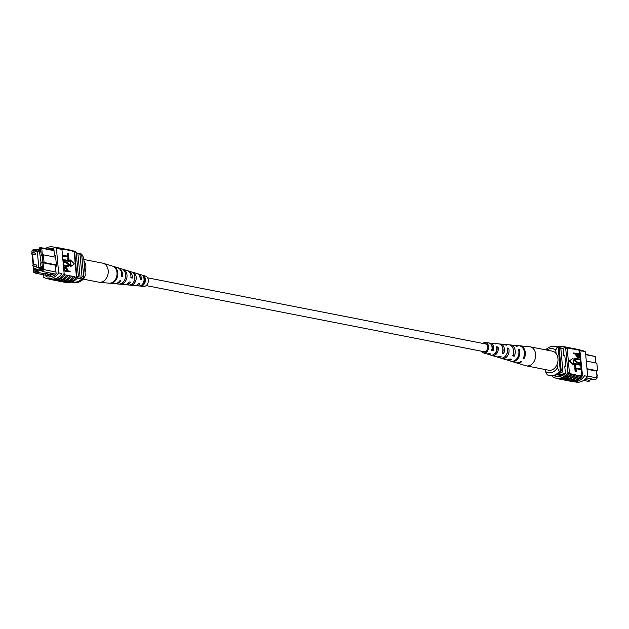 <?xml version="1.0" encoding="UTF-8"?>
<svg xmlns="http://www.w3.org/2000/svg" width="629" height="629" viewBox="0 0 629 629"><rect width="100%" height="100%" fill="white"/><g stroke="black" fill="none" stroke-linecap="round" stroke-linejoin="round"><path stroke-width="0.94" d="M146.132 285.59L483.835 351.666A3.955 3.011 -78.9 0 0 484.943 351.619A3.955 3.011 -78.9 0 0 487.64 347.656A3.955 3.011 -78.9 0 0 485.352 343.914L147.65 277.829M561.721 374.774A3.955 0.912 174.8 0 1 559.134 375.867A3.955 0.912 174.8 0 1 554.747 375.969A3.955 0.912 174.8 0 1 554.047 375.733A3.955 0.912 174.8 0 0 554.754 375.993A3.955 0.912 174.8 0 0 559.157 375.89A3.955 0.912 174.8 0 0 561.721 374.79A3.955 0.912 174.8 0 0 560.816 374.294A3.955 0.912 174.8 0 0 557.451 374.255M560.588 375.953L561.194 376.071M589.459 380.136L589.09 381.52L583.555 380.443M586.456 377.935L595.561 379.719L597.165 377.982L596.536 371.086L597.55 370.803L596.85 363.145L586.283 361.077M587.651 376.118L597.165 377.982M565.385 373.524L559.684 372.407M564.669 374.813L558.387 373.579M562.884 375.309L558.033 376.669M563.144 348.505L558.167 347.53M586.983 368.736L597.55 370.803M587.03 369.231L596.536 371.086M595.797 362.941L595.215 356.533L585.701 354.677M558.717 347.64A15.568 11.865 101.1 0 1 560.824 348.356L562.869 370.827A15.811 12.053 101.1 0 1 560.989 372.659M562.869 370.827L561.194 370.497A15.811 12.053 101.1 0 1 560.345 371.409M558.175 347.625A15.568 11.865 101.1 0 1 559.15 348.034L561.194 370.497M560.824 348.356L559.15 348.034M595.215 356.533L585.662 354.253M584.876 379.468L588.98 380.27L592.856 379.185M556.083 353.537L555.769 350.078A11.857 9.042 -78.9 0 0 546.837 350.078M545.264 371.307A11.857 9.042 -78.9 0 0 557.396 367.918L559.362 371.448L560.36 371.645A14.498 11.047 101.1 0 1 550.446 375.796L549.439 375.599A14.498 11.047 101.1 0 1 547.23 374.837L545.264 371.307L545.099 369.522M559.362 371.448A14.498 11.047 101.1 0 1 549.439 375.599M545.681 349.85A14.498 11.047 101.1 0 1 554.943 346.437A14.498 11.047 101.1 0 1 557.152 347.192L558.159 347.397L560.36 371.645M557.152 347.192L555.769 350.078M557.396 367.918L557.074 364.45M554.943 346.437L555.95 346.634A14.498 11.047 101.1 0 1 558.159 347.397M570.747 348.269A15.811 12.053 101.1 0 1 573.011 349.221L571.478 348.639A16.047 12.234 -78.9 0 0 568.64 347.593L566.8 347.232A16.047 12.234 -78.9 0 0 566.037 347.114M574.096 348.922A15.811 12.053 101.1 0 1 576.361 349.873L574.827 349.299A16.047 12.234 -78.9 0 0 571.989 348.246L570.149 347.884A16.047 12.234 -78.9 0 0 569.387 347.766M567.397 347.617A15.811 12.053 101.1 0 1 569.662 348.56L568.129 347.986A16.047 12.234 -78.9 0 0 565.29 346.933L563.788 346.642A16.047 12.234 -78.9 0 0 561.579 346.477M568.129 347.986L566.619 347.688A16.047 12.234 -78.9 0 0 563.788 346.642M571.478 348.639L569.638 348.277A16.047 12.234 -78.9 0 0 566.8 347.232M580.701 350.196L581.99 350.447A15.811 12.053 101.1 0 1 585.45 351.886L582.084 350.951A16.047 12.234 -78.9 0 0 578.688 349.559L576.848 349.197A16.047 12.234 -78.9 0 0 576.085 349.079M582.084 350.951L580.245 350.589A16.047 12.234 -78.9 0 0 576.848 349.197M577.446 349.582A15.811 12.053 101.1 0 1 580.26 350.872L579.922 350.809A15.811 12.053 -78.9 0 0 579.372 350.463L578.177 349.952A16.047 12.234 -78.9 0 0 575.338 348.898L573.499 348.545A16.047 12.234 -78.9 0 0 572.736 348.427M578.177 349.952L576.329 349.59A16.047 12.234 -78.9 0 0 573.499 348.545M574.827 349.299L572.988 348.938A16.047 12.234 -78.9 0 0 570.149 347.884M571.439 381.166A15.811 12.053 -78.9 0 0 582.485 375.379L579.922 350.809M581.11 369.569L581.691 375.945A15.811 12.053 -78.9 0 0 582.155 375.316M581.691 375.945L578.704 375.631A16.047 12.234 101.1 0 1 567.389 380.639A16.047 12.234 101.1 0 1 566.643 380.459M585.45 351.886L587.683 376.401A15.811 12.053 101.1 0 1 575.975 382.078L574.678 381.819M587.683 376.401L584.333 375.741M577.98 381.15L576.966 381.433M581.22 369.538L576.038 368.523L576.29 371.307L575.787 371.448L575.103 371.314L574.788 367.831L581.149 368.838L581.22 369.538L576.062 368.767M580.826 365.245L575.653 364.23L575.905 367.014L575.393 367.155L574.709 367.022L574.395 363.538L580.764 364.545L580.826 365.245L575.669 364.474M580.653 363.389L577.28 362.729L574.521 360.087L575.323 358.388L580.268 359.088L580.331 359.788L575.763 359.057L575.205 360.165L577.218 362.029L580.591 362.689L580.15 363.531L576.777 362.87L574.018 360.228L575.095 358.475M580.331 359.788L575.535 359.159M579.466 357.241L577.98 357.972L575.983 355.55L575.857 354.135L573.499 353.679L573.436 352.979L579.796 353.985L579.969 357.099L578.483 357.83L576.494 355.409L576.361 353.993L574.002 353.537L573.939 352.838M579.27 357.822L578.483 357.83M569.151 360.975L573.066 364.875L573.577 364.734L572.995 358.349L569.151 360.975L569.662 360.834L573.577 364.734M564.74 379.853A15.811 12.053 -78.9 0 0 575.331 374.695L572.005 374.326A16.047 12.234 101.1 0 1 560.691 379.326A16.047 12.234 101.1 0 1 559.944 379.145M575.331 374.695L575.354 374.978A16.047 12.234 101.1 0 1 564.04 379.979A16.047 12.234 101.1 0 1 563.293 379.806M568.089 380.506A15.811 12.053 -78.9 0 0 578.68 375.356L575.354 374.978M579.372 350.463L579.694 353.962M579.977 357.091L580.158 359.073M580.221 359.819L580.481 362.666M580.551 363.413L580.653 364.521M580.724 365.268L581.047 368.822M566.619 347.688L566.65 347.971A15.811 12.053 101.1 0 1 567.193 348.317L565.691 348.018L567.916 372.533A15.811 12.053 101.1 0 1 556.217 378.21A15.811 12.053 101.1 0 1 552.757 376.771L552.679 375.93M561.39 379.201A15.811 12.053 -78.9 0 0 571.981 374.043L568.962 373.453A15.811 12.053 -78.9 0 1 557.719 378.501L556.217 378.21M577.194 375.34A16.047 12.234 101.1 0 1 565.88 380.341L564.04 379.979M580.543 375.993A16.047 12.234 101.1 0 1 569.229 381.001L567.389 380.639M582.525 375.662A16.047 12.234 101.1 0 1 570.739 381.292L572.579 381.654A16.047 12.234 -78.9 0 0 584.365 376.024M570.739 381.292A16.047 12.234 101.1 0 1 569.992 381.111M573.845 374.687A16.047 12.234 101.1 0 1 562.53 379.688L560.691 379.326M567.193 348.317L569.426 372.824A15.811 12.053 101.1 0 1 568.962 373.453M569.426 372.824L567.916 372.533M566.65 347.971A15.811 12.053 -78.9 0 0 563.741 346.878L562.232 346.579A15.811 12.053 101.1 0 1 565.691 348.018M557.176 346.972A15.811 12.053 101.1 0 1 562.232 346.579M580.245 350.589L582.1 351.234M564.842 355.762L563.781 355.558L564.795 355.275L565.786 366.125L564.771 366.408L565.416 373.492M562.389 348.293A15.811 12.053 101.1 0 1 563.136 348.474L563.781 355.558M563.93 374.664A15.811 12.053 101.1 0 1 556.445 376.567M556.272 376.535A15.811 12.053 101.1 0 1 556.06 376.496A15.811 12.053 101.1 0 1 555.847 376.457M578.389 357.13L579.309 355.99L579.175 354.544L577.045 354.127L577.178 355.589L578.877 357.123M574.002 353.537L573.499 353.679M576.361 353.993L575.857 354.135M576.494 355.409L575.983 355.55M579.175 354.544L577.068 354.371M577.878 357.272L578.806 356.132L578.672 354.685M579.309 355.99L578.806 356.132M574.521 360.087L574.018 360.228M577.28 362.729L576.777 362.87M575.905 367.014L574.709 367.022M575.221 366.88L574.898 363.397M576.29 371.307L575.103 371.314M575.606 371.173L575.291 367.69M572.995 358.349L569.662 360.834M570.495 374.027A16.047 12.234 101.1 0 1 559.181 379.035L557.671 378.737A16.047 12.234 -78.9 0 0 568.993 373.736M555.572 378.06A16.047 12.234 -78.9 0 0 557.671 378.737M516.032 362.736A8.72 6.644 -78.9 0 0 516.448 362.886L525.773 365.708A9.702 7.399 -78.9 0 0 526.324 365.85A9.702 7.399 -78.9 0 0 532.975 363.059A9.702 7.399 -78.9 0 0 533.95 349.433A9.702 7.399 -78.9 0 0 530.05 346.799A9.702 7.399 -78.9 0 0 529.484 346.713L519.782 345.816A8.72 6.644 -78.9 0 0 519.35 345.793M526.324 365.85L548.653 370.214A9.702 7.399 -78.9 0 0 556.846 364.977A9.702 7.399 -78.9 0 0 556.28 353.805A9.702 7.399 -78.9 0 0 552.38 351.163L530.05 346.799M496.635 348.089L497.059 348.151A4.678 3.562 101.1 0 1 495.833 352.783A4.678 3.562 101.1 0 1 494.653 353.773M482.805 351.469A4.183 3.192 -78.9 0 0 483.662 351.87A4.183 3.192 -78.9 0 0 486.657 350.691A4.183 3.192 -78.9 0 0 487.727 346.39A4.183 3.192 -78.9 0 0 485.266 343.662A4.183 3.192 -78.9 0 0 484.33 343.709M496.879 356.879A6.73 5.126 -78.9 0 0 497.586 357.17A6.73 5.126 -78.9 0 0 501.116 356.627L499.544 356.218A6.581 5.016 101.1 0 1 496.139 356.729L491.996 355.479A6.141 4.678 101.1 0 1 491.288 355.181M516.448 362.886A8.72 6.644 -78.9 0 0 521.496 361.848L520.6 361.62A8.633 6.581 101.1 0 1 515.615 362.634L511.471 361.376A8.193 6.251 101.1 0 1 511.062 361.235M506.612 359.835A7.76 5.913 -78.9 0 0 507.328 360.118A7.76 5.913 -78.9 0 0 511.644 359.332L510.072 358.923A7.603 5.795 101.1 0 1 505.881 359.686L501.73 358.428A7.171 5.464 101.1 0 1 501.022 358.137M487.145 353.915A5.7 4.348 -78.9 0 0 487.852 354.221A5.7 4.348 -78.9 0 0 490.581 353.907L489.008 353.498A5.551 4.23 101.1 0 1 486.398 353.781L483.292 352.838A5.221 3.978 101.1 0 1 481.279 351.171M482.797 343.41A5.221 3.978 101.1 0 1 485.289 342.624A5.221 3.978 101.1 0 1 488.489 345.95A5.221 3.978 101.1 0 1 487.168 351.414A5.221 3.978 101.1 0 1 483.292 352.838M507.328 360.118L510.646 361.125A8.106 6.18 -78.9 0 0 516.661 358.907A8.106 6.18 -78.9 0 0 518.39 349.284L519.295 349.386A8.193 6.251 101.1 0 1 517.557 359.135A8.193 6.251 101.1 0 1 511.471 361.376M497.586 357.17L500.283 357.987A7.013 5.346 -78.9 0 0 505.488 356.069A7.013 5.346 -78.9 0 0 507.076 348.01L508.657 348.191A7.171 5.464 101.1 0 1 507.053 356.47A7.171 5.464 101.1 0 1 501.73 358.428M487.852 354.221L490.541 355.039A5.983 4.56 -78.9 0 0 494.992 353.404A5.983 4.56 -78.9 0 0 496.43 346.831L498.019 347.004A6.141 4.678 101.1 0 1 496.556 353.797A6.141 4.678 101.1 0 1 491.996 355.479M514.176 345.313A8.193 6.251 101.1 0 1 514.608 345.337A8.193 6.251 101.1 0 1 517.109 346.32L516.205 346.217A8.106 6.18 -78.9 0 0 513.751 345.258L510.3 344.936A7.76 5.913 -78.9 0 0 509.529 344.928M503.711 344.401A7.171 5.464 101.1 0 1 504.482 344.401A7.171 5.464 101.1 0 1 506.479 345.124L504.898 344.944A7.013 5.346 -78.9 0 0 502.972 344.26L500.165 344A6.73 5.126 -78.9 0 0 499.395 344M493.576 343.473A6.141 4.678 101.1 0 1 494.347 343.458A6.141 4.678 101.1 0 1 495.833 343.945L494.252 343.764A5.983 4.56 -78.9 0 0 492.837 343.324L490.03 343.064A5.7 4.348 -78.9 0 0 489.26 343.08M514.608 345.337L518.925 345.738A8.633 6.581 101.1 0 1 523.179 358.538L524.075 358.766A8.72 6.644 -78.9 0 0 519.782 345.816M504.482 344.401L508.79 344.802A7.603 5.795 101.1 0 1 512.659 355.841L514.231 356.242A7.76 5.913 -78.9 0 0 510.3 344.936M494.347 343.458L498.655 343.859A6.581 5.016 101.1 0 1 502.131 353.136L503.703 353.537A6.73 5.126 -78.9 0 0 500.165 344M485.289 342.624L488.529 342.923A5.551 4.23 101.1 0 1 491.595 350.416L493.167 350.817A5.7 4.348 -78.9 0 0 490.03 343.064M508.657 348.191L507.422 349.669A5.221 3.978 101.1 0 1 506.392 354.74M502.492 352.169L502.775 352.232A4.993 3.805 -78.9 0 0 502.634 347.821M491.823 349.7L492.476 349.85A4.442 3.381 -78.9 0 0 491.391 344.975M524.075 358.766L523.477 357.925M514.231 356.242L513.13 354.693M503.703 353.537L502.775 352.232M493.167 350.817L492.476 349.85M518.65 350.149L519.295 349.386M497.059 348.151L498.019 347.004M33.707 266.264L33.919 268.654L38.778 267.301L37.308 251.215L32.456 252.567L31.45 253.597L32.118 254.368L34.91 254.918A0.896 0.684 -78.9 0 0 35.255 253.157L32.464 252.614A0.896 0.684 101.1 0 1 32.118 254.368A0.896 0.684 101.1 0 1 31.599 253.684M32.629 254.47L33.534 264.408L32.527 265.399L33.195 266.169L35.979 266.712A0.896 0.684 -78.9 0 0 36.325 264.951L33.534 264.408A0.896 0.684 101.1 0 1 33.195 266.169A0.896 0.684 101.1 0 1 32.677 265.477M38.778 267.301L41.545 267.844M33.919 268.654L37.457 269.346M37.308 251.215L40.083 251.757M56.413 265.399L43.063 262.788L43.684 269.676L42.08 271.413L41.498 270.431L42.536 269.306L41.884 262.089L42.89 261.806L42.332 255.681L41.325 255.964L40.665 248.746L39.485 248.243L39.902 247.456L53.992 250.216M31.985 252.669L31.827 251.002L33.431 249.265L36.136 249.792M39.902 247.456L41.734 248.235L42.363 255.122L43.377 254.839L44.069 262.505L56.366 264.911M54.031 250.641L41.734 248.235L40.665 248.746M39.485 248.243L39.588 249.383L33.117 251.183L33.015 250.051L31.977 251.175L32.103 252.622M32.268 254.399L33.18 264.416M33.345 266.193L33.848 271.736L35.617 273.222L45.98 275.25L45.044 273.835L35.499 271.964L34.925 271.099L35.027 272.239M34.925 271.099L41.396 269.291L41.498 270.431M32.92 252.441L39.949 250.326L40.114 252.111L39.603 252.253L41.089 262.836L40.586 262.977L40.909 266.554L41.412 266.413L41.577 268.198L34.532 270.163L34.406 268.748M53.481 275.73L51.924 276.422M46.027 275.266L47.033 275.463L53.441 273.67L52.435 273.473L45.98 275.25M76.266 253.235L79.584 253.88A13.964 10.646 -78.9 0 0 78.405 253.558L76.258 253.141M72.28 281.831L73.137 281.996A13.964 10.646 -78.9 0 0 81.864 278.906A15.568 11.865 -78.9 0 0 83.736 277.075L81.691 254.603A15.811 12.053 -78.9 0 0 79.584 253.88M77.406 278.034L81.864 278.906M35.617 273.222L33.785 272.443L33.211 266.169M33.054 264.463L32.134 254.375M55.666 257.245L43.377 254.839L42.332 255.681M42.536 269.306L55.981 272.082M82.061 276.744L80.017 254.273A15.811 12.053 -78.9 0 0 77.91 253.558L80.19 278.576A15.568 11.865 -78.9 0 0 82.061 276.744L83.736 277.075M80.017 254.273L81.691 254.603M42.89 261.806L44.069 262.505L43.063 262.788L41.884 262.089M41.435 266.657L40.909 266.554M40.46 255.932L39.934 255.83M52.451 273.442L42.08 271.413M53.441 273.67L55.839 274.102M51.389 276.312L50.406 274.881L54.283 273.796M47.049 275.455L51.342 276.296M41.49 270.289L35.499 271.964M48.92 272.75L45.044 273.835M49.644 274.731L50.406 274.881M33.117 251.183L33.549 250.515L39.533 248.848M33.431 249.265L33.015 250.051M41.325 255.964L42.363 255.122M33.785 272.443L33.848 271.736M81.707 254.163A14.498 11.047 -78.9 0 0 79.49 253.401L78.491 253.204A14.498 11.047 -78.9 0 1 80.701 253.967L81.707 254.163L83.673 257.693L85.292 275.533L83.909 278.411L82.886 277.987M78.491 253.204A14.498 11.047 -78.9 0 0 76.251 253.07M71.753 282.028A14.498 11.047 -78.9 0 0 72.988 282.366L73.994 282.563A14.498 11.047 -78.9 0 0 83.909 278.411M72.988 282.366A14.498 11.047 -78.9 0 0 82.91 278.215M53.795 279.056L54.809 278.773L53.646 278.977M54.809 278.773L54.723 279.009A15.811 12.053 101.1 0 1 50.289 279.213L46.939 278.553A15.811 12.053 -78.9 0 0 58.646 272.876L61.996 273.529A15.811 12.053 101.1 0 1 54.723 279.009M51.114 249.564L52.121 249.281L50.957 249.477M60.989 281.281A15.811 12.053 -78.9 0 0 64.763 280.974A15.811 12.053 -78.9 0 0 71.58 276.123L71.604 276.406A16.047 12.234 101.1 0 1 64.787 281.21A16.047 12.234 101.1 0 1 60.29 281.407A16.047 12.234 101.1 0 1 59.543 281.234M57.64 280.62A15.811 12.053 -78.9 0 0 61.422 280.322A15.811 12.053 -78.9 0 0 68.231 275.471L71.58 276.123M63.836 273.89L64.174 273.961A15.811 12.053 101.1 0 1 63.71 274.582L68.231 275.471M64.339 281.934A15.811 12.053 -78.9 0 0 68.113 281.635A15.811 12.053 -78.9 0 0 74.93 276.776L74.953 277.059A16.047 12.234 101.1 0 1 68.136 281.863A16.047 12.234 101.1 0 1 63.639 282.067A16.047 12.234 101.1 0 1 62.892 281.886M71.604 276.406L74.93 276.776M74.953 277.059L76.463 277.358A16.047 12.234 101.1 0 1 69.646 282.154A16.047 12.234 101.1 0 1 65.149 282.358L63.639 282.067M73.451 276.768A16.047 12.234 101.1 0 1 66.627 281.564A16.047 12.234 101.1 0 1 62.129 281.768L60.29 281.407M62.035 273.812A16.047 12.234 101.1 0 1 54.739 279.245A16.047 12.234 101.1 0 1 50.241 279.441A16.047 12.234 101.1 0 1 48.236 278.804M63.875 274.173A16.047 12.234 101.1 0 1 56.586 279.598A16.047 12.234 101.1 0 1 52.089 279.803L50.241 279.441M64.913 275.093A16.047 12.234 101.1 0 1 58.088 279.897A16.047 12.234 101.1 0 1 53.591 280.102A16.047 12.234 101.1 0 1 52.844 279.921M66.753 275.455A16.047 12.234 101.1 0 1 59.936 280.259A16.047 12.234 101.1 0 1 55.438 280.455L53.591 280.102M68.262 275.754A16.047 12.234 101.1 0 1 61.438 280.55A16.047 12.234 101.1 0 1 56.94 280.754A16.047 12.234 101.1 0 1 56.193 280.573M70.102 276.107A16.047 12.234 101.1 0 1 63.277 280.911A16.047 12.234 101.1 0 1 58.78 281.116L56.94 280.754M58.646 272.876L56.413 248.369A15.811 12.053 -78.9 0 0 52.962 246.922L56.311 247.582A15.811 12.053 101.1 0 1 59.763 249.021L61.941 249.446L64.174 273.961M61.595 249.147L64.378 249.414A16.047 12.234 -78.9 0 0 61.548 248.361L59.7 247.999A16.047 12.234 -78.9 0 0 58.945 247.889M60.305 248.384A15.811 12.053 101.1 0 1 62.562 249.336M52.962 246.922A15.811 12.053 -78.9 0 0 45.414 248.534M56.413 248.369L59.755 248.738A16.047 12.234 101.1 0 0 56.351 247.346L58.198 247.708A16.047 12.234 -78.9 0 1 61.595 249.1L59.755 248.738M68.805 257.072L62.939 255.924L62.876 255.225L68.058 256.239L67.798 253.456L68.49 253.589L68.805 257.072L62.546 256.089M67.531 256.137L67.295 253.597L67.798 253.456M69.198 261.365L63.332 260.217L63.27 259.525L68.443 260.532L68.191 257.748L68.876 257.882L69.198 261.365L62.939 260.382M67.916 260.43L67.688 257.89L68.191 257.748M68.058 265.745L68.388 264.738L66.375 262.875L63.104 262.238M68.498 266.429L63.435 265.839M70.157 271.925L64.292 270.777L64.119 267.663L65.613 266.932L67.602 269.354L67.735 270.769L70.094 271.233L70.157 271.925L63.899 270.942M64.119 267.663L64.59 267.034M70.016 260.17L70.597 266.554L74.434 263.928L70.519 260.029L70.016 260.17M64.378 249.414L71.077 250.719A16.047 12.234 -78.9 0 0 68.246 249.674L66.399 249.312A16.047 12.234 -78.9 0 0 65.644 249.194M76.463 277.358L76.439 277.075A15.811 12.053 -78.9 0 0 76.895 276.446L78.405 276.744L76.172 252.229A15.811 12.053 -78.9 0 0 73.365 250.94M71.077 250.719L74.096 251.309L76.439 277.075M67.728 250.067A16.047 12.234 -78.9 0 0 64.897 249.021L63.049 248.659A16.047 12.234 -78.9 0 0 62.295 248.541M65.888 249.705A16.047 12.234 -78.9 0 0 63.049 248.659M62.538 249.053A16.047 12.234 -78.9 0 0 59.7 247.999M54.251 247.181A16.047 12.234 101.1 0 1 56.351 247.346M69.237 250.366A16.047 12.234 -78.9 0 0 66.399 249.312M43.267 274.716L43.487 277.114A15.811 12.053 -78.9 0 0 46.939 278.553M54.291 279.968A15.811 12.053 -78.9 0 0 64.881 274.81M76.895 276.446L74.67 251.938A15.811 12.053 -78.9 0 0 74.12 251.592M74.67 251.938L76.172 252.229M67.35 282.523A15.811 12.053 -78.9 0 0 78.405 276.744M45.901 275.235L46.035 276.666L47.545 276.957M51.657 276.508L50.273 276.241L50.328 276.846M46.035 276.666A15.811 12.053 -78.9 0 0 46.782 276.839A15.811 12.053 -78.9 0 0 56.146 273.835L55.501 266.751L56.508 266.468L55.525 255.618L54.511 255.901L55.564 256.105M54.511 255.901L53.866 248.817A15.811 12.053 -78.9 0 0 53.119 248.636A15.811 12.053 -78.9 0 0 48.016 249.045M50.273 276.241A15.811 12.053 -78.9 0 0 51.02 276.414A15.811 12.053 -78.9 0 0 51.633 276.516M52.372 249.902A15.811 12.053 101.1 0 1 53.929 249.485M66.517 270.533L66.407 269.314L65.204 267.781L65.707 267.639L64.787 268.772L64.913 270.218L67.051 270.635L66.918 269.173L65.219 267.639M64.292 270.777L63.891 270.895M66.918 269.173L66.407 269.314M63.505 262.073L63.443 261.381L66.816 262.041L69.567 264.675L68.773 266.374L63.828 265.674L63.765 264.974L68.333 265.705L68.891 264.597L66.878 262.733L63.104 262.183M68.891 264.597L68.388 264.738M63.765 264.974L63.364 265.092M63.828 265.674L63.427 265.784M63.443 261.381L63.042 261.491M63.27 259.525L62.869 259.635M63.332 260.217L62.931 260.327M62.876 255.225L62.475 255.343M62.939 255.924L62.538 256.034M70.519 260.029L71.101 266.413M72.587 251.018A16.047 12.234 -78.9 0 0 69.748 249.965A16.047 12.234 -78.9 0 0 68.993 249.855M69.748 249.965L71.258 250.263A16.047 12.234 101.1 0 1 74.096 251.309M70.346 250.35A15.811 12.053 101.1 0 1 72.61 251.301M63.655 249.045A15.811 12.053 101.1 0 1 65.911 249.988M66.996 249.697A15.811 12.053 101.1 0 1 69.261 250.641M83.83 259.478L102.606 263.15A9.702 7.399 101.1 0 1 103.164 263.292A9.702 7.399 101.1 0 1 104.1 263.669A9.702 7.399 101.1 0 1 107.449 276.084A9.702 7.399 101.1 0 1 99.445 282.287A9.702 7.399 101.1 0 1 98.879 282.201L83.256 279.15M83.987 261.161A9.702 7.399 101.1 0 1 85.119 271.712A9.702 7.399 101.1 0 1 84.978 272.074M120.241 283.931L120.139 284.206A7.603 5.795 -78.9 0 0 126.413 279.339A7.603 5.795 -78.9 0 0 125.179 270.674L123.748 270.234A7.76 5.913 101.1 0 1 125.037 279.079A7.76 5.913 101.1 0 1 118.629 284.064A7.76 5.913 101.1 0 1 118.598 284.056L124.456 284.599A7.171 5.464 -78.9 0 0 129.362 281.949L130.738 282.185A7.013 5.346 101.1 0 1 125.965 284.74L134.582 285.542A6.141 4.678 -78.9 0 0 138.6 283.522L139.976 283.758A5.983 4.56 101.1 0 1 136.092 285.676L143.64 286.376A5.221 3.978 -78.9 0 0 148.169 282.319A5.221 3.978 -78.9 0 0 146.148 276.359A5.221 3.978 -78.9 0 0 145.637 276.162L138.388 273.961A5.983 4.56 101.1 0 1 138.97 274.197A5.983 4.56 101.1 0 1 141.501 279.653L140.125 279.418A6.141 4.678 -78.9 0 0 137.531 273.764A6.141 4.678 -78.9 0 0 136.941 273.521L128.646 271.013A7.013 5.346 101.1 0 1 129.33 271.288A7.013 5.346 101.1 0 1 132.263 278.081L130.887 277.845A7.171 5.464 -78.9 0 0 127.891 270.855A7.171 5.464 -78.9 0 0 127.2 270.572L118.291 267.875A8.106 6.18 101.1 0 1 119.07 268.19A8.106 6.18 101.1 0 1 122.419 276.398L121.633 276.265A8.193 6.251 -78.9 0 0 118.252 267.938A8.193 6.251 -78.9 0 0 117.458 267.624L103.164 263.292M117.867 267.765A8.106 6.18 101.1 0 1 118.291 267.875M127.907 270.863A7.013 5.346 101.1 0 1 128.646 271.013M137.649 273.819A5.983 4.56 101.1 0 1 138.388 273.961M110.012 283.262A8.633 6.581 -78.9 0 0 117.183 277.601A8.633 6.581 -78.9 0 0 115.555 267.726L114.737 267.474A8.72 6.644 101.1 0 1 116.396 277.452A8.72 6.644 101.1 0 1 109.147 283.184A8.72 6.644 101.1 0 1 108.896 283.152L109.776 283.239A8.633 6.581 -78.9 0 0 110.012 283.262L114.321 283.663A8.193 6.251 -78.9 0 0 120.108 280.369L120.894 280.503A8.106 6.18 101.1 0 1 115.186 283.742A8.106 6.18 101.1 0 1 114.753 283.687M125.965 284.74A7.013 5.346 101.1 0 1 125.218 284.599M136.092 285.676A5.983 4.56 101.1 0 1 135.353 285.527M133.372 273.19A6.73 5.126 101.1 0 1 134.315 280.699A6.73 5.126 101.1 0 1 128.969 285.016L130.51 285.157A6.581 5.016 -78.9 0 0 135.699 280.935A6.581 5.016 -78.9 0 0 134.803 273.631L133.372 273.19M142.987 276.162A5.7 4.348 101.1 0 1 143.601 282.295A5.7 4.348 101.1 0 1 139.339 285.951L140.888 286.085A5.551 4.23 -78.9 0 0 144.984 282.531A5.551 4.23 -78.9 0 0 144.418 276.611L142.987 276.162M139.913 276.964A4.592 3.499 101.1 0 1 140.44 279.111L140.149 279.064M133.953 281.525A4.906 3.743 -78.9 0 0 134.842 277.004M142.248 284.505A4.356 3.326 -78.9 0 0 143.962 277.845L143.789 277.798M115.374 268.206L115.555 267.726M124.794 271.72L125.179 270.674M130.51 285.157L130.675 284.725M134.354 274.842L134.803 273.631M140.888 286.085L141.148 285.401M143.962 277.845L144.418 276.611M122.419 276.398L121.664 276.021M132.263 278.081L130.926 277.405M141.501 279.653L140.44 279.111M597.007 376.213A0.896 0.684 -78.9 0 0 596.866 374.64M576.95 359.128L576.447 359.269M64.111 268.717L63.71 268.827M66.878 262.733L66.375 262.875M67.201 266.334L66.698 266.476M596.811 374.632L597.479 375.403L596.473 376.386M595.742 362.831L596.41 363.601M562.562 348.301L558.159 347.436M574.82 358.53L575.323 358.388M64.315 267.081L64.826 266.94M68.27 266.515L68.773 266.374M118.629 284.064L115.186 283.742M109.147 283.184L99.445 282.287"/></g></svg>
